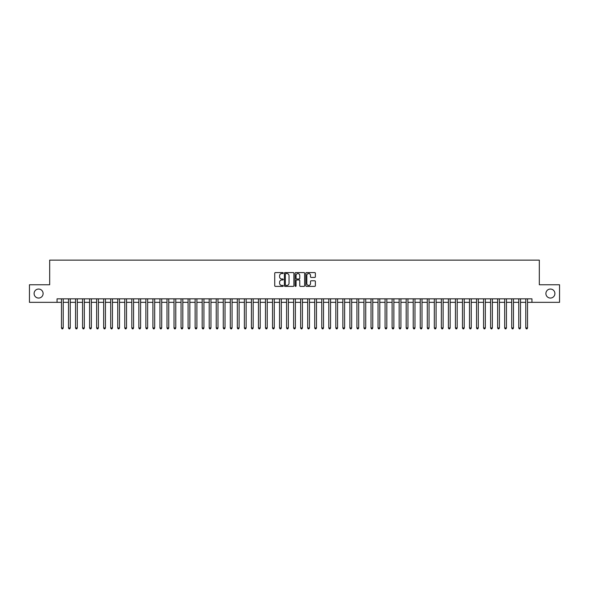<?xml version="1.0" encoding="UTF-8"?>
<svg xmlns="http://www.w3.org/2000/svg" width="589" height="589" viewBox="0 0 589 589"><rect width="100%" height="100%" fill="white"/><g stroke="black" fill="none" stroke-linecap="round" stroke-linejoin="round"><path stroke-width="0.88" d="M283.243 273.06A0.486 0.486 0 0 0 282.764 272.574L275.424 272.574A0.692 0.692 0 0 0 274.732 273.267L274.732 285.694A0.692 0.692 0 0 0 275.424 286.387L282.764 286.387A0.486 0.486 0 0 0 283.243 285.901A0.486 0.486 0 0 0 282.764 285.422L281.814 285.422A2.209 2.209 0 0 1 279.598 283.206L279.598 282.175A2.209 2.209 0 0 1 281.814 279.966L282.764 279.966A0.486 0.486 0 0 0 283.243 279.481A0.486 0.486 0 0 0 282.764 278.995L281.814 278.995A2.209 2.209 0 0 1 279.598 276.786L279.598 275.748A2.209 2.209 0 0 1 281.814 273.539L282.764 273.539A0.486 0.486 0 0 0 283.243 273.06M545.9 293.55A4.506 4.506 0 0 0 550.406 298.056A4.506 4.506 0 0 0 554.904 293.55A4.506 4.506 0 0 0 550.406 289.044A4.506 4.506 0 0 0 545.9 293.55M34.096 293.55A4.506 4.506 0 0 0 38.594 298.056A4.506 4.506 0 0 0 43.1 293.55A4.506 4.506 0 0 0 38.594 289.044A4.506 4.506 0 0 0 34.096 293.55M314.681 277.441A0.692 0.692 0 0 0 315.373 276.749L315.373 273.267A0.692 0.692 0 0 0 314.681 272.574L306.53 272.574A0.692 0.692 0 0 0 305.846 273.267L305.846 285.694A0.692 0.692 0 0 0 306.53 286.387L314.681 286.387A0.692 0.692 0 0 0 315.373 285.694L315.373 281.483A0.692 0.692 0 0 0 314.681 280.791L311.191 280.791A0.692 0.692 0 0 0 310.506 281.483L310.506 283.574A1.848 1.848 0 0 1 308.658 285.422A1.848 1.848 0 0 1 306.81 283.574L306.81 275.387A1.848 1.848 0 0 1 308.658 273.539A1.848 1.848 0 0 1 310.506 275.387L310.506 276.749A0.692 0.692 0 0 0 311.191 277.441L314.681 277.441M57.059 302.341L29.45 302.341L29.45 284.759L49.675 284.759L49.675 260.132L539.325 260.132L539.325 284.759L559.55 284.759L559.55 302.341L531.941 302.341L531.941 298.829L57.059 298.829L57.059 302.341L61.462 302.341M293.896 273.267A0.692 0.692 0 0 0 293.204 272.574L285.054 272.574A0.692 0.692 0 0 0 284.369 273.267L284.369 285.694A0.692 0.692 0 0 0 285.054 286.387L293.204 286.387A0.692 0.692 0 0 0 293.896 285.694L293.896 273.267M295.796 272.574L303.946 272.574A0.692 0.692 0 0 1 304.631 273.267L304.631 285.694A0.692 0.692 0 0 1 303.946 286.387L300.456 286.387A0.692 0.692 0 0 1 299.764 285.694L299.764 280.651A0.692 0.692 0 0 0 299.072 279.966L296.76 279.966A0.692 0.692 0 0 0 296.068 280.651L296.068 285.901A0.486 0.486 0 0 1 295.59 286.387A0.486 0.486 0 0 1 295.104 285.901L295.104 273.267A0.692 0.692 0 0 1 295.796 272.574M63.222 302.341L68.493 302.341M70.253 302.341L75.532 302.341M77.292 302.341L82.563 302.341M84.323 302.341L89.602 302.341M91.361 302.341L96.633 302.341M98.392 302.341L103.671 302.341M105.431 302.341L110.703 302.341M112.462 302.341L117.741 302.341M119.501 302.341L124.78 302.341M126.532 302.341L131.811 302.341M133.57 302.341L138.849 302.341M140.609 302.341L145.881 302.341M147.64 302.341L152.919 302.341M154.679 302.341L159.95 302.341M161.71 302.341L166.989 302.341M168.748 302.341L174.02 302.341M175.78 302.341L181.059 302.341M182.818 302.341L188.09 302.341M189.849 302.341L195.128 302.341M196.888 302.341L202.167 302.341M203.919 302.341L209.198 302.341M210.958 302.341L216.237 302.341M217.989 302.341L223.268 302.341M225.027 302.341L230.306 302.341M232.066 302.341L237.338 302.341M239.097 302.341L244.376 302.341M246.136 302.341L251.407 302.341M253.167 302.341L258.446 302.341M260.205 302.341L265.477 302.341M267.237 302.341L272.516 302.341M274.275 302.341L279.547 302.341M281.306 302.341L286.585 302.341M288.345 302.341L293.624 302.341M295.376 302.341L300.655 302.341M302.415 302.341L307.694 302.341M309.453 302.341L314.725 302.341M316.484 302.341L321.763 302.341M323.523 302.341L328.795 302.341M330.554 302.341L335.833 302.341M337.593 302.341L342.864 302.341M344.624 302.341L349.903 302.341M351.662 302.341L356.934 302.341M358.694 302.341L363.973 302.341M365.732 302.341L371.011 302.341M372.763 302.341L378.042 302.341M379.802 302.341L385.081 302.341M386.833 302.341L392.112 302.341M393.872 302.341L399.151 302.341M400.91 302.341L406.182 302.341M407.941 302.341L413.22 302.341M414.98 302.341L420.251 302.341M422.011 302.341L427.29 302.341M429.05 302.341L434.321 302.341M436.081 302.341L441.36 302.341M443.119 302.341L448.391 302.341M450.151 302.341L455.43 302.341M457.189 302.341L462.468 302.341M464.22 302.341L469.499 302.341M471.259 302.341L476.538 302.341M478.297 302.341L483.569 302.341M485.329 302.341L490.608 302.341M492.367 302.341L497.639 302.341M499.398 302.341L504.677 302.341M506.437 302.341L511.708 302.341M513.468 302.341L518.747 302.341M520.507 302.341L525.778 302.341M527.538 302.341L531.941 302.341M285.82 273.539A0.486 0.486 0 0 0 285.334 274.025L285.334 284.936A0.486 0.486 0 0 0 285.82 285.422L286.821 285.422A2.209 2.209 0 0 0 289.03 283.206L289.03 275.748A2.209 2.209 0 0 0 286.821 273.539L285.82 273.539M299.764 275.424A1.848 1.848 0 0 0 297.916 273.576A1.848 1.848 0 0 0 296.068 275.424L296.068 278.303A0.692 0.692 0 0 0 296.76 278.995L299.072 278.995A0.692 0.692 0 0 0 299.764 278.303L299.764 275.424M63.222 298.829L63.222 327.955L61.462 327.955L61.462 298.829M63.222 327.955L62.692 328.868L61.985 328.868L61.462 327.955M70.253 298.829L70.253 327.955L68.493 327.955L68.493 298.829M70.253 327.955L69.723 328.868L69.023 328.868L68.493 327.955M77.292 298.829L77.292 327.955L75.532 327.955L75.532 298.829M77.292 327.955L76.761 328.868L76.055 328.868L75.532 327.955M84.323 298.829L84.323 327.955L82.563 327.955L82.563 298.829M84.323 327.955L83.8 328.868L83.093 328.868L82.563 327.955M91.361 298.829L91.361 327.955L89.602 327.955L89.602 298.829M91.361 327.955L90.831 328.868L90.132 328.868L89.602 327.955M98.392 298.829L98.392 327.955L96.633 327.955L96.633 298.829M98.392 327.955L97.87 328.868L97.163 328.868L96.633 327.955M105.431 298.829L105.431 327.955L103.671 327.955L103.671 298.829M105.431 327.955L104.901 328.868L104.201 328.868L103.671 327.955M112.462 298.829L112.462 327.955L110.703 327.955L110.703 298.829M112.462 327.955L111.939 328.868L111.233 328.868L110.703 327.955M119.501 298.829L119.501 327.955L117.741 327.955L117.741 298.829M119.501 327.955L118.971 328.868L118.271 328.868L117.741 327.955M126.532 298.829L126.532 327.955L124.78 327.955L124.78 298.829M126.532 327.955L126.009 328.868L125.302 328.868L124.78 327.955M133.57 298.829L133.57 327.955L131.811 327.955L131.811 298.829M133.57 327.955L133.04 328.868L132.341 328.868L131.811 327.955M140.609 298.829L140.609 327.955L138.849 327.955L138.849 298.829M140.609 327.955L140.079 328.868L139.372 328.868L138.849 327.955M147.64 298.829L147.64 327.955L145.881 327.955L145.881 298.829M147.64 327.955L147.11 328.868L146.411 328.868L145.881 327.955M154.679 298.829L154.679 327.955L152.919 327.955L152.919 298.829M154.679 327.955L154.149 328.868L153.442 328.868L152.919 327.955M161.71 298.829L161.71 327.955L159.95 327.955L159.95 298.829M161.71 327.955L161.187 328.868L160.48 328.868L159.95 327.955M168.748 298.829L168.748 327.955L166.989 327.955L166.989 298.829M168.748 327.955L168.218 328.868L167.512 328.868L166.989 327.955M175.78 298.829L175.78 327.955L174.02 327.955L174.02 298.829M175.78 327.955L175.257 328.868L174.55 328.868L174.02 327.955M182.818 298.829L182.818 327.955L181.059 327.955L181.059 298.829M182.818 327.955L182.288 328.868L181.589 328.868L181.059 327.955M189.849 298.829L189.849 327.955L188.09 327.955L188.09 298.829M189.849 327.955L189.327 328.868L188.62 328.868L188.09 327.955M196.888 298.829L196.888 327.955L195.128 327.955L195.128 298.829M196.888 327.955L196.358 328.868L195.658 328.868L195.128 327.955M203.919 298.829L203.919 327.955L202.167 327.955L202.167 298.829M203.919 327.955L203.396 328.868L202.69 328.868L202.167 327.955M210.958 298.829L210.958 327.955L209.198 327.955L209.198 298.829M210.958 327.955L210.428 328.868L209.728 328.868L209.198 327.955M217.989 298.829L217.989 327.955L216.237 327.955L216.237 298.829M217.989 327.955L217.466 328.868L216.759 328.868L216.237 327.955M225.027 298.829L225.027 327.955L223.268 327.955L223.268 298.829M225.027 327.955L224.497 328.868L223.798 328.868L223.268 327.955M232.066 298.829L232.066 327.955L230.306 327.955L230.306 298.829M232.066 327.955L231.536 328.868L230.829 328.868L230.306 327.955M239.097 298.829L239.097 327.955L237.338 327.955L237.338 298.829M239.097 327.955L238.567 328.868L237.868 328.868L237.338 327.955M246.136 298.829L246.136 327.955L244.376 327.955L244.376 298.829M246.136 327.955L245.606 328.868L244.899 328.868L244.376 327.955M253.167 298.829L253.167 327.955L251.407 327.955L251.407 298.829M253.167 327.955L252.644 328.868L251.937 328.868L251.407 327.955M260.205 298.829L260.205 327.955L258.446 327.955L258.446 298.829M260.205 327.955L259.675 328.868L258.976 328.868L258.446 327.955M267.237 298.829L267.237 327.955L265.477 327.955L265.477 298.829M267.237 327.955L266.714 328.868L266.007 328.868L265.477 327.955M274.275 298.829L274.275 327.955L272.516 327.955L272.516 298.829M274.275 327.955L273.745 328.868L273.046 328.868L272.516 327.955M281.306 298.829L281.306 327.955L279.547 327.955L279.547 298.829M281.306 327.955L280.784 328.868L280.077 328.868L279.547 327.955M288.345 298.829L288.345 327.955L286.585 327.955L286.585 298.829M288.345 327.955L287.815 328.868L287.115 328.868L286.585 327.955M295.376 298.829L295.376 327.955L293.624 327.955L293.624 298.829M295.376 327.955L294.853 328.868L294.147 328.868L293.624 327.955M302.415 298.829L302.415 327.955L300.655 327.955L300.655 298.829M302.415 327.955L301.885 328.868L301.185 328.868L300.655 327.955M309.453 298.829L309.453 327.955L307.694 327.955L307.694 298.829M309.453 327.955L308.923 328.868L308.216 328.868L307.694 327.955M316.484 298.829L316.484 327.955L314.725 327.955L314.725 298.829M316.484 327.955L315.954 328.868L315.255 328.868L314.725 327.955M323.523 298.829L323.523 327.955L321.763 327.955L321.763 298.829M323.523 327.955L322.993 328.868L322.286 328.868L321.763 327.955M330.554 298.829L330.554 327.955L328.795 327.955L328.795 298.829M330.554 327.955L330.024 328.868L329.325 328.868L328.795 327.955M337.593 298.829L337.593 327.955L335.833 327.955L335.833 298.829M337.593 327.955L337.063 328.868L336.356 328.868L335.833 327.955M344.624 298.829L344.624 327.955L342.864 327.955L342.864 298.829M344.624 327.955L344.101 328.868L343.394 328.868L342.864 327.955M351.662 298.829L351.662 327.955L349.903 327.955L349.903 298.829M351.662 327.955L351.132 328.868L350.433 328.868L349.903 327.955M358.694 298.829L358.694 327.955L356.934 327.955L356.934 298.829M358.694 327.955L358.171 328.868L357.464 328.868L356.934 327.955M365.732 298.829L365.732 327.955L363.973 327.955L363.973 298.829M365.732 327.955L365.202 328.868L364.503 328.868L363.973 327.955M372.763 298.829L372.763 327.955L371.011 327.955L371.011 298.829M372.763 327.955L372.241 328.868L371.534 328.868L371.011 327.955M379.802 298.829L379.802 327.955L378.042 327.955L378.042 298.829M379.802 327.955L379.272 328.868L378.572 328.868L378.042 327.955M386.833 298.829L386.833 327.955L385.081 327.955L385.081 298.829M386.833 327.955L386.31 328.868L385.604 328.868L385.081 327.955M393.872 298.829L393.872 327.955L392.112 327.955L392.112 298.829M393.872 327.955L393.342 328.868L392.642 328.868L392.112 327.955M400.91 298.829L400.91 327.955L399.151 327.955L399.151 298.829M400.91 327.955L400.38 328.868L399.673 328.868L399.151 327.955M407.941 298.829L407.941 327.955L406.182 327.955L406.182 298.829M407.941 327.955L407.411 328.868L406.712 328.868L406.182 327.955M414.98 298.829L414.98 327.955L413.22 327.955L413.22 298.829M414.98 327.955L414.45 328.868L413.743 328.868L413.22 327.955M422.011 298.829L422.011 327.955L420.251 327.955L420.251 298.829M422.011 327.955L421.488 328.868L420.782 328.868L420.251 327.955M429.05 298.829L429.05 327.955L427.29 327.955L427.29 298.829M429.05 327.955L428.52 328.868L427.813 328.868L427.29 327.955M436.081 298.829L436.081 327.955L434.321 327.955L434.321 298.829M436.081 327.955L435.558 328.868L434.851 328.868L434.321 327.955M443.119 298.829L443.119 327.955L441.36 327.955L441.36 298.829M443.119 327.955L442.589 328.868L441.89 328.868L441.36 327.955M450.151 298.829L450.151 327.955L448.391 327.955L448.391 298.829M450.151 327.955L449.628 328.868L448.921 328.868L448.391 327.955M457.189 298.829L457.189 327.955L455.43 327.955L455.43 298.829M457.189 327.955L456.659 328.868L455.96 328.868L455.43 327.955M464.22 298.829L464.22 327.955L462.468 327.955L462.468 298.829M464.22 327.955L463.698 328.868L462.991 328.868L462.468 327.955M471.259 298.829L471.259 327.955L469.499 327.955L469.499 298.829M471.259 327.955L470.729 328.868L470.029 328.868L469.499 327.955M478.297 298.829L478.297 327.955L476.538 327.955L476.538 298.829M478.297 327.955L477.767 328.868L477.061 328.868L476.538 327.955M485.329 298.829L485.329 327.955L483.569 327.955L483.569 298.829M485.329 327.955L484.799 328.868L484.099 328.868L483.569 327.955M492.367 298.829L492.367 327.955L490.608 327.955L490.608 298.829M492.367 327.955L491.837 328.868L491.13 328.868L490.608 327.955M499.398 298.829L499.398 327.955L497.639 327.955L497.639 298.829M499.398 327.955L498.868 328.868L498.169 328.868L497.639 327.955M506.437 298.829L506.437 327.955L504.677 327.955L504.677 298.829M506.437 327.955L505.907 328.868L505.2 328.868L504.677 327.955M513.468 298.829L513.468 327.955L511.708 327.955L511.708 298.829M513.468 327.955L512.945 328.868L512.239 328.868L511.708 327.955M520.507 298.829L520.507 327.955L518.747 327.955L518.747 298.829M520.507 327.955L519.977 328.868L519.277 328.868L518.747 327.955M527.538 298.829L527.538 327.955L525.778 327.955L525.778 298.829M527.538 327.955L527.015 328.868L526.308 328.868L525.778 327.955"/></g></svg>
